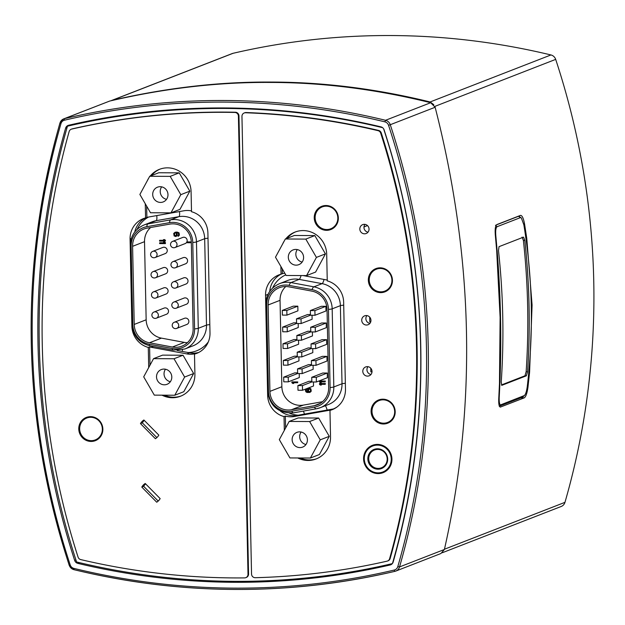 <?xml version="1.0" encoding="UTF-8"?>
<svg xmlns="http://www.w3.org/2000/svg" width="625" height="625" viewBox="0 0 625 625"><rect width="100%" height="100%" fill="white"/><g stroke="black" fill="none" stroke-linecap="round" stroke-linejoin="round"><path stroke-width="0.94" d="M161.672 186.859A7.906 7.602 -111.3 0 0 166.531 199.344M160.18 186.695A7.906 7.602 68.7 0 1 163.211 201.93A7.906 7.602 68.7 0 1 153.258 197.32A7.906 7.602 68.7 0 1 160.18 186.695M149.727 176.266L170.188 176.375L180.805 194.672L170.953 212.859L150.492 212.758L139.883 194.461L149.727 176.266L158.758 172.758L179.219 172.859L170.188 176.375M179.219 172.859L189.828 191.156L180.805 194.672M189.828 191.156L179.977 209.352L170.953 212.859M165.492 369.227A7.906 7.602 -111.3 0 0 170.352 381.719M164 369.07A7.906 7.602 68.7 0 1 167.031 384.305A7.906 7.602 68.7 0 1 157.078 379.695A7.906 7.602 68.7 0 1 164 369.07M153.547 358.641L174.008 358.75L184.625 377.047L174.773 395.234L154.312 395.133L143.703 376.836L153.547 358.641L162.578 355.133L183.039 355.234L174.008 358.75M183.039 355.234L193.648 373.531L184.625 377.047M193.648 373.531L183.797 391.727L174.773 395.234M145.461 217.945A22 21.156 -111.3 0 0 134.766 231.945M177.109 350.484L189.625 352.805A22 21.156 -111.3 0 0 198.734 352.461M173.891 302.031L184.047 298.078A3.297 3.172 68.7 0 1 188.203 300A3.297 3.172 68.7 0 1 186.438 304.227L176.289 308.18A3.297 3.172 -111.3 0 0 178.047 303.953A3.297 3.172 -111.3 0 0 173.891 302.031A3.297 3.297 0 0 0 171.789 305.172A3.297 3.297 0 0 0 176.289 308.18A3.297 3.172 -111.3 0 1 175.156 308.391M153.977 312.031L164.133 308.078A3.297 3.172 68.7 0 1 168.281 310.008A3.297 3.172 68.7 0 1 166.523 314.234L156.367 318.18A3.297 3.172 -111.3 0 0 158.133 313.953A3.297 3.172 -111.3 0 0 153.977 312.031A3.297 3.297 0 0 0 151.875 315.18A3.297 3.297 0 0 0 156.367 318.18A3.297 3.172 -111.3 0 1 155.242 318.391M152.703 251.383L162.859 247.438A3.297 3.172 68.7 0 1 167.016 249.359A3.297 3.172 68.7 0 1 165.25 253.586L155.102 257.539A3.297 3.172 -111.3 0 0 156.859 253.312A3.297 3.172 -111.3 0 0 152.703 251.383A3.297 3.297 0 0 0 150.602 254.531A3.297 3.297 0 0 0 155.102 257.539A3.297 3.172 -111.3 0 1 153.969 257.75M153.133 271.602L163.281 267.648A3.297 3.172 68.7 0 1 167.438 269.578A3.297 3.172 68.7 0 1 165.68 273.805L155.523 277.75A3.297 3.172 -111.3 0 0 157.281 273.523A3.297 3.172 -111.3 0 0 153.133 271.602A3.297 3.297 0 0 0 151.023 274.75A3.297 3.297 0 0 0 155.523 277.75A3.297 3.172 -111.3 0 1 154.398 277.961M173.469 281.812L183.625 277.859A3.297 3.172 68.7 0 1 187.781 279.789A3.297 3.172 68.7 0 1 186.016 284.016L175.867 287.969A3.297 3.172 -111.3 0 0 177.625 283.742A3.297 3.172 -111.3 0 0 173.469 281.812A3.297 3.297 0 0 0 171.367 284.961A3.297 3.297 0 0 0 175.867 287.969A3.297 3.172 -111.3 0 1 174.734 288.172M174.32 322.242L184.469 318.297A3.297 3.172 68.7 0 1 188.625 320.219A3.297 3.172 68.7 0 1 186.867 324.445L176.711 328.398A3.297 3.172 -111.3 0 0 178.469 324.172A3.297 3.172 -111.3 0 0 174.32 322.242A3.297 3.297 0 0 0 172.211 325.391A3.297 3.297 0 0 0 176.711 328.398A3.297 3.172 -111.3 0 1 175.586 328.602M153.555 291.82L163.703 287.867A3.297 3.172 68.7 0 1 167.859 289.789A3.297 3.172 68.7 0 1 166.102 294.016L155.945 297.969A3.297 3.172 -111.3 0 0 157.711 293.742A3.297 3.172 -111.3 0 0 153.555 291.82A3.297 3.297 0 0 0 151.453 294.961A3.297 3.297 0 0 0 155.945 297.969A3.297 3.172 -111.3 0 1 154.82 298.18M173.047 261.602L183.203 257.648A3.297 3.172 68.7 0 1 187.352 259.57A3.297 3.172 68.7 0 1 185.594 263.797L175.438 267.75A3.297 3.172 -111.3 0 0 177.203 263.523A3.297 3.172 -111.3 0 0 173.047 261.602A3.297 3.297 0 0 0 170.945 264.742A3.297 3.297 0 0 0 175.438 267.75A3.297 3.172 -111.3 0 1 174.312 267.961M172.625 241.383L182.773 237.43A3.297 3.172 68.7 0 1 186.93 239.359A3.297 3.172 68.7 0 1 185.172 243.586L175.016 247.531A3.297 3.172 -111.3 0 0 176.781 243.305A3.297 3.172 -111.3 0 0 172.625 241.383A3.297 3.297 0 0 0 170.523 244.531A3.297 3.297 0 0 0 175.016 247.531A3.297 3.172 -111.3 0 1 173.891 247.742M150.656 227.508A18.633 17.914 -111.3 0 0 144.523 241.672L146.156 319.797A18.633 17.914 -111.3 0 0 161.422 338.125L184.328 342.391A18.633 17.914 -111.3 0 0 187.414 342.688M191.305 241.93L187.336 241.906L187.164 242.719L191.328 242.742M175.836 236.547L177.344 235.25L176.852 232.734L177.961 232.984L178.711 233.977L178.031 236.312L179.227 235.211L179.188 233.484L178.312 232.492L175.133 232.234L173.695 233.453L174.109 235.922L175.836 236.547L176.797 235.938L177.266 234.703L176.852 232.734M178.391 236.188L179.414 235.133L179 232.797L177.031 232.047L175.133 232.234M164.219 240.328L159.734 240.305L159.562 241.117L165.297 241.148L164.414 239.664L163.438 239.656L164.305 240.406L159.547 240.375M165.297 241.148L165.469 240.336L164.602 239.594L163.438 239.656M164.273 242.789L159.781 242.766L159.609 243.578L165.352 243.609L164.469 242.125L163.484 242.125L164.359 242.867L159.594 242.844M165.352 243.609L165.523 242.797L164.656 242.055L163.484 242.125M176.078 235.789L175.156 235.727L174.398 234.742L175.062 232.914M193.133 328.891L191.328 242.484A18.633 17.914 -111.3 0 0 169.812 224.117L147.078 228.141A18.633 17.914 -111.3 0 0 143.836 229.055A18.633 17.914 -111.3 0 0 132.586 246.32L134.219 324.438A18.633 17.914 -111.3 0 0 149.477 342.773L172.391 347.031A18.633 17.914 -111.3 0 0 181.891 346.156A18.633 17.914 -111.3 0 0 193.133 328.891M194.578 328.898L192.766 242.484A20.117 19.344 -111.3 0 0 169.531 222.656L146.797 226.68A20.117 19.344 -111.3 0 0 131.141 246.312L132.781 324.43A20.117 19.344 -111.3 0 0 149.258 344.227L172.172 348.492A20.117 19.344 -111.3 0 0 194.578 328.898A9.312 0.906 178.8 0 0 198.289 328.305L196.477 241.898A9.312 0.906 178.8 0 1 192.766 242.484M191.312 242L187.148 241.977M176.062 235.805L174.344 235.188L174.195 233.953L174.906 232.969L176.008 232.977L176.508 233.594L176.062 235.805M191.492 210.891A22 21.156 -111.3 0 0 183.805 210.797L148.5 217.047A22 21.156 -111.3 0 0 146.883 217.406L145.57 217.914L145.273 203.758M364.992 224.375A4.766 4.586 -111.3 0 0 368.016 232.148M367.977 366.68A4.766 4.586 -111.3 0 0 371 374.453M366.906 315.594A4.766 4.586 -111.3 0 0 369.93 323.375M141.789 487.078A11 10.578 68.7 0 1 145.227 483.484L160.156 498.609A11 10.578 68.7 0 1 156.727 502.211L141.789 487.078L143.672 486.344L158.203 501.07M143.672 486.344A11 10.578 68.7 0 1 145.625 483.891M140.461 423.586A11 10.578 68.7 0 1 143.891 419.992L158.828 435.125A11 10.578 68.7 0 1 155.398 438.719L140.461 423.586L142.344 422.852L156.875 437.578M142.344 422.852A11 10.578 68.7 0 1 144.297 420.398M334.211 408.75A22 21.156 -111.3 0 1 333.414 408.945L297.18 415.383A22 21.156 -111.3 0 1 280.258 410.953M280.945 274.234A22 21.156 -111.3 0 0 269.758 291.336M363.984 226.953L367.484 225.586M370.758 368.195L370.836 371.852L372.016 371.859M369.703 317.125L369.789 321.805L370.75 321.805M302.523 390.266L297.992 390.242L297.891 385.57L302.43 385.594L302.523 390.266L313.523 385.992L313.438 381.984M311.836 381.312L308.891 381.297L297.891 385.57M302.43 385.594L311.844 381.93M285.773 286.531A18.633 17.914 -111.3 0 0 280.047 300.328L281.859 386.734A18.633 17.914 -111.3 0 0 303.375 405.102L322.531 401.711M313.094 365.297L313.172 369.305L302.18 373.586L297.641 373.562L297.539 368.891L308.539 364.609L311.484 364.625M312.742 348.617L312.828 352.625L301.828 356.898L297.289 356.875L297.195 352.211L308.188 347.93L311.133 347.945M312.391 331.938L312.477 335.938L301.477 340.219L296.938 340.195L296.844 335.523L307.844 331.242L310.789 331.258M312.039 315.25L312.125 319.258L301.125 323.539L296.594 323.516L296.492 318.844L307.492 314.562L310.438 314.578M299.234 373.57L299.312 377.578L288.32 381.852L283.781 381.828L283.68 377.156L294.68 372.883L297.625 372.898M298.883 356.891L298.969 360.891L287.969 365.172L283.43 365.148L283.336 360.477L294.328 356.195L297.273 356.211M298.531 340.203L298.617 344.211L287.617 348.484L283.078 348.461L282.984 343.797L293.984 339.516L296.93 339.531M298.18 323.523L298.266 327.523L287.266 331.805L282.734 331.781L282.633 327.109L293.633 322.828L296.578 322.844M297.82 306.172L297.914 310.844L286.922 315.125L282.383 315.102L282.281 310.43L293.281 306.148L297.82 306.172L286.82 310.453L286.922 315.125M327.289 373.047L327.383 377.719L316.383 382L311.852 381.977L311.75 377.305L322.75 373.023L327.289 373.047L316.289 377.328L316.383 382M326.938 356.367L327.031 361.039L316.031 365.312L311.5 365.289L311.398 360.625L322.398 356.344L326.938 356.367L315.938 360.648L316.031 365.312M326.586 339.68L326.688 344.352L315.688 348.633L311.148 348.609L311.055 343.938L322.047 339.656L326.586 339.68L315.586 343.961L315.688 348.633M326.234 323L326.336 327.672L315.336 331.953L310.797 331.93L310.703 327.258L321.703 322.977L326.234 323L315.242 327.281L315.336 331.953M325.891 306.32L325.984 310.984L314.984 315.266L310.453 315.242L310.352 310.57L321.352 306.297L325.891 306.32L314.891 310.594L314.984 315.266M297.602 382.742L297.773 381.93L292.039 381.898L291.859 382.711L292.734 383.453L293.711 383.461L292.844 382.711L297.602 382.742L297.586 382L291.844 381.969M293.711 383.461L293.117 382.719M305.828 388.984L305.422 390.617L305.938 391.852L307.047 392.477L309.805 392.414L311.242 391.188L310.828 388.727L309.102 388.102L307.953 388.781L307.484 390.016L307.891 391.984L306.164 391.117L306.727 388.633M307.891 391.984L306.227 390.672L306.914 388.562M325.203 384.344L325.375 383.531L319.641 383.5L319.469 384.312L320.336 385.055L321.312 385.062L320.445 384.312L325.203 384.344L325.188 383.602L319.453 383.57M321.312 385.062L320.719 384.32M325.156 381.875L325.328 381.062L319.586 381.039L319.414 381.852L320.281 382.594L321.258 382.594L320.391 381.852L325.156 381.875L325.141 381.141L319.398 381.109M321.258 382.594L320.664 381.852M309.875 391.727L308.43 391.055L308.859 388.852M268.109 304.977L269.922 391.383A18.633 17.914 -111.3 0 0 291.438 409.742L314.172 405.719A18.633 17.914 -111.3 0 0 317.414 404.812A18.633 17.914 -111.3 0 0 328.664 387.539L327.031 309.422A18.633 17.914 -111.3 0 0 311.766 291.094L288.859 286.828A18.633 17.914 -111.3 0 0 279.359 287.703A18.633 17.914 -111.3 0 0 268.109 304.977L280.047 300.328M266.672 304.969L268.484 391.375A20.117 19.344 -111.3 0 0 291.711 411.211L314.453 407.18A20.117 19.344 -111.3 0 0 330.102 387.547L328.469 309.43A20.117 19.344 -111.3 0 0 311.984 289.633L289.078 285.367A20.117 19.344 -111.3 0 0 266.672 304.969A9.312 0.906 -1.2 0 1 265.75 304.594L267.562 391A9.312 0.906 -1.2 0 0 268.484 391.375M297.539 368.891L302.078 368.914L311.5 365.25M302.078 368.914L302.18 373.586M297.195 352.211L301.727 352.234L311.148 348.562M301.727 352.234L301.828 356.898M296.844 335.523L301.383 335.547L310.797 331.883M301.383 335.547L301.477 340.219M296.492 318.844L301.031 318.867L310.453 315.203M301.031 318.867L301.125 323.539M283.68 377.156L288.219 377.18L297.641 373.516M288.219 377.18L288.32 381.852M283.336 360.477L287.867 360.5L297.289 356.836M287.867 360.5L287.969 365.172M282.984 343.797L287.523 343.82L296.938 340.156M287.523 343.82L287.617 348.484M282.633 327.109L287.172 327.133L296.594 323.469M287.172 327.133L287.266 331.805M282.281 310.43L286.82 310.453M311.75 377.305L316.289 377.328M311.398 360.625L315.938 360.648M311.055 343.938L315.586 343.961M310.703 327.258L315.242 327.281M310.352 310.57L314.891 310.594M309.617 392.484L310.703 391.875L311.148 390.031L310.641 388.797L308.914 388.172M308.688 388.914L310.406 389.539L310.555 390.766L309.844 391.75L308.742 391.742L308.242 391.125L308.688 388.914M284.32 430.391L284.031 416.586L285.344 416.07A22 21.156 -111.3 0 0 294.359 416.484L329.664 410.227A22 21.156 -111.3 0 0 331.281 409.875L329.969 410.391L330.523 436.859A23.836 22.914 68.7 0 1 316.133 458.953A23.836 22.914 68.7 0 1 297.766 457.969M377.75 449.43A9.531 9.164 68.7 0 1 381.406 467.805A9.531 9.164 68.7 0 1 369.406 462.242A9.531 9.164 68.7 0 1 377.75 449.43M377.547 448.773A10.266 9.875 -111.3 0 0 369.273 464.055A10.266 9.875 -111.3 0 0 386.461 464.148A10.266 9.875 -111.3 0 0 377.547 448.773M377.469 445.125A13.938 13.398 68.7 0 1 389.57 465.984A13.938 13.398 68.7 0 1 366.242 465.867A13.938 13.398 68.7 0 1 377.469 445.125M383.172 472.625A14.672 14.102 68.7 0 1 364.805 464.031A14.672 14.102 68.7 0 1 372.531 445.281M522.039 237.141L523.391 240.422L524.812 240.43L523.562 237.125M523.391 240.422A731.984 703.75 68.7 0 1 526.141 371.781L524.945 375.797L501.461 384.938M524.812 240.43A733.453 705.156 68.7 0 1 527.562 371.789L526.141 371.781M523.469 237.148L499.023 246.656L498.492 250.672A733.453 705.156 -111.3 0 1 501.242 382.031L501.75 385.312M501.836 385.328L526.367 375.805L527.562 371.789M500.828 404.797L499.266 406.234L522.555 397.172L524.477 395.492L500.828 404.797C499.641 405.102 499.094 402.703 499.203 397.609L498.805 397.641M499.203 397.609C502.086 344.383 500.961 290.43 495.812 235.75C495.422 230.648 495.852 227.633 497.094 226.703L520.383 217.641L521.359 217.969L523.859 224.836C532.578 278.125 533.711 332.078 527.25 386.695C526.523 391.797 525.484 394.805 524.117 395.734L522.555 397.172M495.812 235.75L495.383 235.773M521.359 217.969L518.766 216.188L496.422 224.883M297.289 249.586A7.906 7.602 -111.3 0 0 302.148 262.07M295.789 249.422A7.906 7.602 68.7 0 1 298.82 264.656A7.906 7.602 68.7 0 1 288.875 260.047A7.906 7.602 68.7 0 1 295.789 249.422M285.344 238.992L305.805 239.102L316.414 257.398L306.57 275.586L286.109 275.484L275.492 257.188L285.344 238.992L294.367 235.484L314.828 235.586L305.805 239.102M314.828 235.586L325.438 253.883L316.414 257.398M325.438 253.883L315.594 272.078L306.57 275.586M301.109 432.031A7.906 7.602 -111.3 0 0 305.969 444.516M299.609 431.867A7.906 7.602 68.7 0 1 302.641 447.102A7.906 7.602 68.7 0 1 292.695 442.492A7.906 7.602 68.7 0 1 299.609 431.867M289.164 421.438L309.625 421.547L320.234 439.844L310.391 458.031L289.93 457.93L279.32 439.633L289.164 421.438L298.188 417.93L318.648 418.031L309.625 421.547M318.648 418.031L329.266 436.328L320.234 439.844M329.266 436.328L319.414 454.523L310.391 458.031M110.922 100.766L112.195 100.32C167.047 87.703 220.312 81.617 272 82.07C323.672 82.156 376.383 88.781 430.125 101.961L433.812 104.688M500.109 407.031L500.648 407.039C499.164 407.18 498.531 404.367 498.75 398.609L499.461 383.938L500.125 317.461L496.664 250.242L495.328 235.203C494.859 229.188 495.359 225.648 496.82 224.594L520.438 215.398C522.062 215.258 523.43 218.078 524.539 223.844L526.781 238.523L532.086 305.031L529.586 372.219L527.961 387.242C527.102 393.25 525.867 396.789 524.266 397.844L500.367 407.086M442.312 552.742L561.234 506.469A6.602 6.344 -111.3 0 0 564.961 502.344A733.453 705.156 -111.3 0 0 555.68 59.383A6.602 6.344 -111.3 0 0 550.945 54.953A733.453 705.156 -111.3 0 0 233.016 53.312A6.602 6.344 -111.3 0 0 232.188 53.57L111.352 100.578M102.344 429.039A11.734 11.281 -111.3 0 0 86.75 418.039A11.734 11.281 -111.3 0 0 80.492 433.07A11.734 11.281 -111.3 0 0 95.258 439.914A11.734 11.281 -111.3 0 0 102.344 429.039M102 433.977A11.734 11.281 68.7 0 1 96.008 439.625L95.258 439.914M86.75 418.039L87.5 417.75A11.734 11.281 68.7 0 1 95.734 417.859M371.992 411.461A11.734 11.281 -111.3 0 0 387.586 422.453A11.734 11.281 -111.3 0 0 393.844 407.422A11.734 11.281 -111.3 0 0 379.078 400.578A11.734 11.281 -111.3 0 0 371.992 411.461M379.078 400.578L379.828 400.289A11.734 11.281 68.7 0 1 388.062 400.398M394.328 416.516A11.734 11.281 68.7 0 1 388.336 422.156L387.586 422.453M369.242 280.094A11.734 11.281 -111.3 0 0 384.836 291.094A11.734 11.281 -111.3 0 0 391.094 276.062A11.734 11.281 -111.3 0 0 376.328 269.219A11.734 11.281 -111.3 0 0 369.242 280.094M376.328 269.219L377.078 268.922A11.734 11.281 68.7 0 1 385.312 269.039M391.578 285.156A11.734 11.281 68.7 0 1 385.586 290.797L384.836 291.094M337.82 217.906A11.734 11.281 -111.3 0 0 322.219 206.914A11.734 11.281 -111.3 0 0 315.961 221.938A11.734 11.281 -111.3 0 0 330.734 228.789A11.734 11.281 -111.3 0 0 337.82 217.906M337.477 222.852A11.734 11.281 68.7 0 1 331.484 228.492L330.734 228.789M322.219 206.914L322.977 206.617A11.734 11.281 68.7 0 1 331.203 206.734M148.703 367.594L148.281 347.422L149.602 346.914L149.984 365.227M149.602 346.914A22 21.156 -111.3 0 0 151.227 347.281L186.805 353.898A22 21.156 -111.3 0 0 195.805 353.586L194.492 354.094L194.906 374.133A23.836 22.914 68.7 0 1 180.516 396.227A23.836 22.914 68.7 0 1 162.008 395.172M164.414 395.18A23.836 22.914 -111.3 0 0 181.172 395.961M150.203 176.086A23.836 22.914 68.7 0 1 159.406 169.352A23.836 22.914 68.7 0 1 191.086 191.688L191.508 211.719A22 21.156 68.7 0 1 207.898 233L209.992 332.977A22 21.156 68.7 0 1 196.703 353.375A22 21.156 68.7 0 1 194.492 354.094M147.102 181.125A23.836 22.914 68.7 0 1 148.711 178.148M160.07 169.102A23.836 22.914 -111.3 0 0 151.516 175.57M146.648 206.125L146.883 217.406M148.281 347.422A22 21.156 68.7 0 1 131.891 326.141L130.07 239.031A22 21.156 68.7 0 1 143.352 218.633A22 21.156 68.7 0 1 145.57 217.914M238.406 116.117L248 574.266A3.664 3.523 68.7 0 1 244.586 577.898A720.984 693.172 68.7 0 1 80.727 559.586A3.664 3.523 68.7 0 1 78.07 557.094A720.984 693.172 68.7 0 1 69.156 131.539A3.664 3.523 68.7 0 1 71.711 129.078A720.984 693.172 68.7 0 1 234.836 112.453A3.664 3.523 68.7 0 1 238.406 116.117L238.969 115.898L248.563 574.047A3.664 3.523 68.7 0 1 246.352 577.445L245.789 577.664M91.078 441.453A12.469 11.984 68.7 0 1 79.016 431.227A12.469 11.984 68.7 0 1 86.297 417.43A12.469 11.984 68.7 0 1 101.984 424.703A12.469 11.984 68.7 0 1 95.336 440.672A12.469 11.984 68.7 0 1 91.078 441.453M84.039 438A12.469 11.984 -111.3 0 0 92.016 441.094A12.469 11.984 -111.3 0 0 95.805 440.477M86.766 417.258A12.469 11.984 -111.3 0 0 79.773 427.039M285.344 416.07L285.594 428.031M300.188 457.984A23.836 22.914 -111.3 0 0 316.781 458.688M285.812 238.812A23.836 22.914 68.7 0 1 295.023 232.078A23.836 22.914 68.7 0 1 326.703 254.414L327.25 280.883A22 21.156 68.7 0 1 343.648 302.156L345.469 389.273A22 21.156 68.7 0 1 332.188 409.672A22 21.156 68.7 0 1 329.969 410.391M282.711 243.852A23.836 22.914 68.7 0 1 284.328 240.875M295.68 231.828A23.836 22.914 -111.3 0 0 287.133 238.297M282.266 268.852L282.367 273.695L281.047 274.203L280.883 266.484M327.234 280.055A22 21.156 -111.3 0 0 326.938 280L303.148 275.57M284.789 273.211A22 21.156 -111.3 0 0 282.367 273.695M284.031 416.586A22 21.156 68.7 0 1 267.641 395.305L265.547 295.32A22 21.156 68.7 0 1 278.828 274.93A22 21.156 68.7 0 1 281.047 274.203M377.453 444.398A14.672 14.102 68.7 0 1 391.648 456.43A14.672 14.102 68.7 0 1 383.078 472.664A14.672 14.102 68.7 0 1 378.062 473.586A14.672 14.102 68.7 0 1 363.875 461.555A14.672 14.102 68.7 0 1 372.438 445.32A14.672 14.102 68.7 0 1 377.453 444.398M319.508 226.867A12.469 11.984 -111.3 0 0 327.492 229.961A12.469 11.984 -111.3 0 0 331.273 229.352M322.242 206.133A12.469 11.984 -111.3 0 0 315.242 215.914M326.547 230.328A12.469 11.984 68.7 0 1 314.484 220.102A12.469 11.984 68.7 0 1 321.766 206.305A12.469 11.984 68.7 0 1 337.461 213.578A12.469 11.984 68.7 0 1 330.812 229.547A12.469 11.984 68.7 0 1 326.547 230.328M373.617 289.172A12.469 11.984 -111.3 0 0 381.594 292.266A12.469 11.984 -111.3 0 0 385.383 291.656M376.344 268.438A12.469 11.984 -111.3 0 0 369.352 278.219M380.656 292.633A12.469 11.984 68.7 0 1 368.586 282.406A12.469 11.984 68.7 0 1 375.875 268.609A12.469 11.984 68.7 0 1 391.562 275.883A12.469 11.984 68.7 0 1 384.914 291.852A12.469 11.984 68.7 0 1 380.656 292.633M376.367 420.539A12.469 11.984 -111.3 0 0 384.344 423.633A12.469 11.984 -111.3 0 0 388.133 423.016M379.094 399.797A12.469 11.984 -111.3 0 0 372.102 409.578M383.406 423.992A12.469 11.984 68.7 0 1 371.344 413.766A12.469 11.984 68.7 0 1 378.625 399.969A12.469 11.984 68.7 0 1 394.32 407.242A12.469 11.984 68.7 0 1 387.664 423.211A12.469 11.984 68.7 0 1 383.406 423.992M364.539 233.812A4.766 4.586 68.7 0 1 362.711 224.625A4.766 4.586 68.7 0 1 368.711 227.406A4.766 4.586 68.7 0 1 364.539 233.812M367.516 376.117A4.766 4.586 68.7 0 1 365.688 366.93A4.766 4.586 68.7 0 1 371.688 369.711A4.766 4.586 68.7 0 1 367.516 376.117M366.445 325.031A4.766 4.586 68.7 0 1 364.617 315.844A4.766 4.586 68.7 0 1 370.617 318.625A4.766 4.586 68.7 0 1 366.445 325.031M71.234 129.219L71.797 129A3.664 3.523 68.7 0 1 72.273 128.859A720.984 693.172 68.7 0 1 235.398 112.234A3.664 3.523 68.7 0 1 238.969 115.898M380.688 133.148A720.984 693.172 68.7 0 1 389.602 558.703A3.664 3.523 68.7 0 1 387.047 561.164A720.984 693.172 68.7 0 1 255.266 577.703A3.664 3.523 68.7 0 1 251.539 574.039L241.953 116.383A3.664 3.523 68.7 0 1 245.531 112.758A720.984 693.172 68.7 0 1 378.031 130.656A3.664 3.523 68.7 0 1 380.688 133.148L381.25 132.93A720.984 693.172 68.7 0 1 390.164 558.484A3.664 3.523 68.7 0 1 388.094 560.797L387.523 561.023M244.164 112.984L244.734 112.766A3.664 3.523 68.7 0 1 246.094 112.539A720.984 693.172 68.7 0 1 378.594 130.438A3.664 3.523 68.7 0 1 381.25 132.93M382.594 127.672A724.648 696.695 -111.3 0 0 67.453 126.211A724.648 696.695 -111.3 0 0 76.586 561.961A724.648 696.695 -111.3 0 0 392.328 563.617M67.453 126.211L71.594 124.602A724.648 696.695 68.7 0 1 74.633 123.898M392.484 563.422A724.648 696.695 -111.3 0 0 383.633 128.828M397.797 566.633A5.133 4.938 68.7 0 1 394.266 570.047A1.469 0.398 76.8 0 0 394.977 571.328A1.469 0.398 76.8 0 0 394.992 571.32A6.602 6.344 -111.3 0 0 395.805 571.07L440.93 553.516L444.398 549.484C476.883 405.781 473.797 258.375 435.141 107.258L430.688 102.719C376.445 89.289 323.219 82.531 271.023 82.445C218.812 81.992 165.031 88.195 109.672 101.063L63.711 118.883A6.602 6.344 -111.3 0 0 59.984 123.008L60.969 123.602A5.133 4.938 68.7 0 1 64.5 120.195A731.984 703.75 68.7 0 1 384.875 121.852A5.133 4.938 68.7 0 1 388.555 125.297A731.984 703.75 68.7 0 1 397.797 566.633L399.531 566.938A733.453 705.156 -111.3 0 0 390.266 124.719L388.555 125.297M75.914 559.922L74.664 560.406A726.117 698.109 68.7 0 1 65.609 128.188A4.398 4.234 -111.3 0 1 68.656 125.25A726.117 698.109 68.7 0 1 380.922 126.859A4.398 4.234 -111.3 0 1 384.102 129.836A726.117 698.109 68.7 0 1 393.156 562.055A4.398 4.234 -111.3 0 1 390.102 564.992A726.117 698.109 68.7 0 1 77.836 563.383L79.617 562.688M74.664 560.406A4.398 4.234 -111.3 0 0 77.836 563.383M376.07 567.211A726.117 698.109 -111.3 0 0 392.203 563.758M156.75 215.586A5.961 1.609 -100 0 1 156.133 220.695A22.359 21.492 -111.3 0 0 152.234 221.781L144.031 224.977C135.086 229.008 130.477 236 130.227 245.938A9.312 0.906 -1.2 0 0 131.141 246.312M148.586 217.031A28.32 27.227 -111.3 0 0 137.102 229.359M188.297 352.555A28.32 27.227 -111.3 0 0 208.352 341.852M182.336 351.453A5.961 1.406 100.5 0 0 182.469 349.781M130.227 245.938L131.859 324.062C132.883 335.664 138.984 342.93 150.148 345.852L173.062 350.117A9.312 2.203 -79.5 0 1 172.172 348.492M173.062 350.117L184.789 349.023A22.359 21.492 -111.3 0 0 198.289 328.305L206.492 325.109L204.68 238.703A22.359 21.492 -111.3 0 0 178.867 216.672L156.133 220.695L147.93 223.883A9.312 2.516 80 0 0 146.797 226.68M184.789 349.023L192.992 345.836A22.359 21.492 -111.3 0 0 206.492 325.109A5.961 0.586 -1.2 0 1 209.82 324.656M179.484 211.562A5.961 1.609 -100 0 1 178.867 216.672L170.664 219.859A22.359 21.492 -111.3 0 1 196.477 241.898L204.68 238.703A5.961 0.586 -1.2 0 1 208.008 238.25M144.031 224.977A22.359 21.492 -111.3 0 1 147.93 223.883L170.664 219.859A9.312 2.516 80 0 0 169.531 222.656M131.859 324.062A9.312 0.906 -1.2 0 0 132.781 324.43M150.148 345.852A9.312 2.203 -79.5 0 1 149.258 344.227M132.586 246.32L144.523 241.672M134.219 324.438L146.156 319.797M149.477 342.773L161.422 338.125M172.391 347.031L184.328 342.391M327.117 410.086A5.961 1.609 80 0 0 325.25 405.758M293.688 412.797A9.312 2.516 -100 0 1 293.555 412.836L316.289 408.805A9.312 2.516 -100 0 0 316.422 408.773A22.359 21.492 -111.3 0 0 320.32 407.68L328.516 404.492A22.359 21.492 -111.3 0 0 342.016 383.766L340.383 305.648A22.359 21.492 -111.3 0 0 322.07 283.648L299.156 279.391A22.359 21.492 -111.3 0 0 287.758 280.438L279.562 283.633A22.359 21.492 -111.3 0 1 290.961 282.578A9.312 2.203 100.5 0 0 289.078 285.367M345.344 383.312A5.961 0.586 -1.2 0 0 342.016 383.766L333.812 386.961A9.312 0.906 178.8 0 1 330.102 387.547M333.414 408.945A28.32 27.227 -111.3 0 0 337.039 406.969M343.711 305.195A5.961 0.586 -1.2 0 0 340.383 305.648L332.18 308.836A9.312 0.906 178.8 0 1 328.469 309.43M324.031 279.453A5.961 1.406 -79.5 0 1 322.07 283.648L313.867 286.836A9.312 2.203 100.5 0 0 311.984 289.633M301.031 275.562A5.961 1.406 -79.5 0 1 299.156 279.391L290.961 282.578L313.867 286.836A22.359 21.492 -111.3 0 1 332.18 308.836L333.812 386.961A22.359 21.492 -111.3 0 1 320.32 407.68L316.289 408.805A9.312 2.516 -100 0 1 314.453 407.18M289.508 413.156A28.32 27.227 -111.3 0 0 298.195 415.203M285.75 274.867A28.32 27.227 -111.3 0 0 272.625 288.016M269.922 391.383L281.859 386.734M267.562 391C269.727 406.242 278.391 413.516 293.555 412.836A9.312 2.516 -100 0 1 291.711 411.211M304.383 414.109A5.961 1.609 80 0 0 303.391 411.094M291.438 409.742L303.375 405.102M314.172 405.719L320.422 403.289M294.359 416.484L297.18 415.383M329.664 410.227L332.484 409.133M524.945 375.797L526.367 375.805M497.094 226.703L495.477 225.25M518.43 216.188L520.383 217.641M524.539 223.844L523.672 223.836M524.266 397.844L520.867 397.828M527.961 387.242L527.18 387.242M564.961 502.344L444.461 549.227M550.945 54.953L430.125 101.961M434.852 106.398L555.68 59.383M112.195 100.32L233.016 53.312M151.227 347.281L153.367 346.453M186.805 353.898L189.625 352.805M130.07 239.031L131.305 238.547M267.641 395.305L268.031 395.148M265.547 295.32L267.969 294.383M248.563 574.047L248 574.266M72.273 128.859L71.711 129.078M235.398 112.234L234.836 112.453M390.164 558.484L389.602 558.703M246.094 112.539L245.531 112.758M378.594 130.438L378.031 130.656M435.141 107.258L390.266 124.719A6.602 6.344 -111.3 0 0 385.539 120.289L384.875 121.852M394.266 570.047A731.984 703.75 68.7 0 1 73.891 568.391L73.977 569.664A733.453 705.156 -111.3 0 0 394.961 571.328L395.805 571.07A6.602 6.344 -111.3 0 0 399.531 566.938L444.398 549.484M430.688 102.719L385.539 120.289A733.453 705.156 -111.3 0 0 64.523 118.625A1.469 0.398 76.8 0 0 64.5 120.195M109.672 101.063L64.523 118.625A6.602 6.344 -111.3 0 0 63.711 118.883L59.93 123.055C18.648 270.227 21.742 417.633 69.195 565.258L69.242 565.234A6.602 6.344 -111.3 0 0 73.867 569.641M73.891 568.391A5.133 4.938 68.7 0 1 70.211 564.945L69.195 565.258L73.914 569.672C181.461 595.484 288.484 596.039 394.977 571.328M59.984 123.008A733.453 705.156 -111.3 0 0 69.242 565.234M70.211 564.945A731.984 703.75 68.7 0 1 60.969 123.602M391.195 564.57L390.102 564.992M65.609 128.188L67.047 127.633M265.75 304.594C266.008 294.656 270.609 287.664 279.562 283.633M519.055 216.133L518.57 216.133"/></g></svg>
